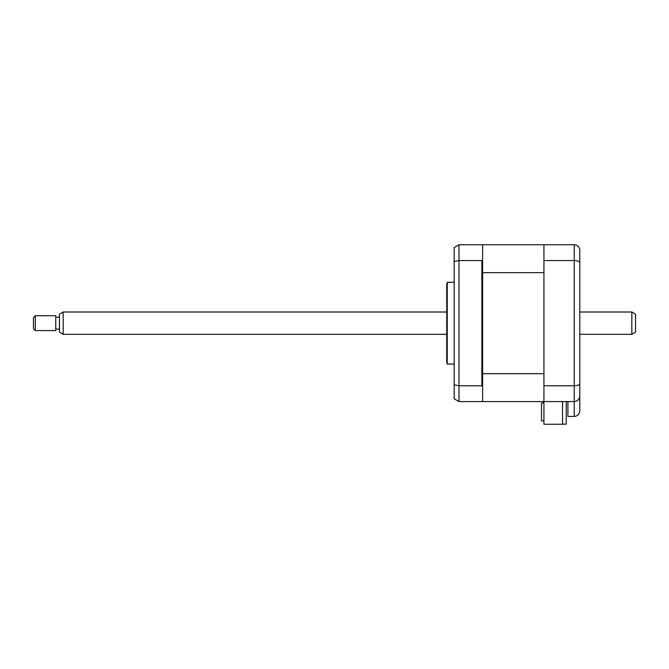 <?xml version="1.0" encoding="UTF-8"?>
<svg xmlns="http://www.w3.org/2000/svg" width="669" height="669" viewBox="0 0 669 669"><rect width="100%" height="100%" fill="white"/><g stroke="black" fill="none" stroke-linecap="round" stroke-linejoin="round"><path stroke-width="1" d="M562.52 401.584L562.52 424.255L543.93 424.255L543.93 401.584L574.228 401.584C577.682 401.183 579.538 399.326 579.797 396.015L579.797 410.875C579.446 414.236 577.59 416.101 574.228 416.453L574.228 401.584C577.59 401.233 579.446 399.376 579.797 396.015L579.797 383.789C579.538 384.976 577.682 385.637 574.228 385.779L574.228 260.55C577.682 260.684 579.538 261.345 579.797 262.541L579.797 383.789M543.93 260.55L543.93 244.745L482.608 244.745L482.608 245.49L481.864 244.745L459.009 244.745L454.176 247.538L454.176 384.792L459.009 385.779L481.864 385.779L482.608 386.699L482.608 401.584L543.93 401.584L543.93 260.55L574.228 260.55L574.228 244.745C577.682 245.147 579.538 247.003 579.797 250.315L579.797 262.541M543.93 385.779L574.228 385.779L574.228 401.584M543.93 244.745L574.228 244.745C577.682 245.147 579.538 247.003 579.797 250.315M579.797 410.875C579.446 414.236 577.59 416.101 574.228 416.453L567.906 416.453L567.906 401.584M447.243 323.16L447.243 282.285L446.741 284.141L446.741 362.188L447.243 364.045L447.243 323.16M481.864 385.779L481.864 260.55L459.009 260.55L459.009 401.584L481.864 401.584L482.608 400.84M482.608 386.699L482.608 259.631L481.864 260.55M454.176 384.792L454.176 398.791L459.009 401.584M454.176 261.537L459.009 260.55L459.009 244.745M482.608 245.49L482.608 259.631M566.233 401.584L566.233 424.154L562.52 424.154M482.608 373.687L543.93 373.687L543.93 272.643L482.608 272.643M543.93 420.868L541.522 420.868L541.522 403.031L543.379 403.031L543.379 401.584L482.608 401.584M635.55 314.162L635.55 332.167L631.837 334.316L631.837 312.013L635.55 314.162M63.187 334.316L59.466 332.167L59.466 314.162L63.187 312.013L63.187 334.316L446.741 334.316M35.306 315.735L35.306 330.595L55.753 330.595L55.753 315.735L35.306 315.735L33.45 317.591L33.45 328.738L35.306 330.595M454.176 282.285L447.243 282.285M454.176 364.045L447.243 364.045M63.187 312.013L446.741 312.013M579.797 312.013L631.837 312.013M59.466 317.215L55.753 317.215M59.466 329.115L55.753 329.115M579.797 334.316L631.837 334.316"/></g></svg>
